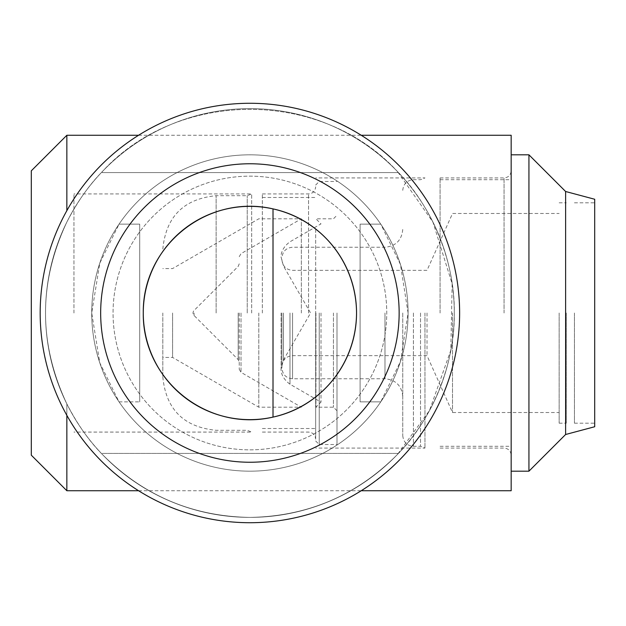 <?xml version="1.0" encoding="UTF-8"?>
<svg xmlns="http://www.w3.org/2000/svg" width="626" height="626" viewBox="0 0 626 626"><rect width="100%" height="100%" fill="white"/><g stroke="black" fill="none" stroke-linecap="round" stroke-linejoin="round"><path stroke-width="0.47" stroke-dasharray="3.13 2.35" d="M566.264 313L566.264 423.192L566.264 313M574.441 313L574.441 423.192L574.441 313M594.7 313L594.7 423.192L594.7 313M420.523 313L420.523 446.299L420.523 313M424.968 313L424.968 448.075L424.968 313M427.026 313L427.026 355.654L427.026 313M281.896 313L281.896 368.096L281.896 313M402.753 313L402.753 435.633L402.753 313M511.168 313L511.168 154.818L511.168 313M528.939 471.182L528.939 154.818M565.614 434.499L565.614 191.501M594.7 426.744L594.7 199.256M559.151 313L559.151 423.192L559.151 313M452.52 313L452.52 412.526L452.52 313M320.997 313L320.997 402.119L320.997 313M315.919 313L315.919 407.197L315.919 313M301.356 313L301.356 218.803L301.356 313M239.242 313L239.242 369.285L239.242 313M258.796 313L258.796 407.197L258.796 313M247.239 313L247.239 195.695L247.239 313M251.683 313L251.683 193.919L251.683 313M315.668 229.053L315.668 396.947M319.221 313L319.221 444.523L319.221 313M336.991 313L336.991 444.523L336.991 313M333.439 313L333.439 407.197L333.439 313M172.596 313L172.596 357.43L172.596 313M162.823 313L162.823 376.985L162.823 313M119.05 401.861L139.715 401.861L119.05 401.861L99.816 362.931L91.725 313L99.816 263.069L119.05 224.139L139.715 224.139L139.715 401.861L139.715 224.139L119.05 224.139A158.182 158.182 0 0 1 354.496 194.334A158.182 158.182 0 0 1 354.496 431.666A158.182 158.182 0 0 1 119.05 401.861M119.05 224.139A158.182 158.182 0 0 1 375.882 217.339A158.182 158.182 0 0 1 300.378 462.911A158.182 158.182 0 0 1 119.05 224.139M356.546 313A106.639 106.639 0 0 0 242.152 206.643A106.639 106.639 0 0 0 144.395 328.47A106.639 106.639 0 0 0 273.014 417.104A106.639 106.639 0 0 0 356.546 313A106.639 106.639 0 0 1 196.587 405.351A106.639 106.639 0 0 1 196.587 220.649A106.639 106.639 0 0 1 356.546 313A106.639 106.639 0 0 1 242.152 419.357A106.639 106.639 0 0 1 144.395 297.53A106.639 106.639 0 0 1 273.014 208.896A106.639 106.639 0 0 1 356.546 313A106.639 106.639 0 0 0 196.587 220.649A106.639 106.639 0 0 0 196.587 405.351A106.639 106.639 0 0 0 356.546 313A106.639 106.639 0 0 0 196.587 220.649A106.639 106.639 0 0 0 196.587 405.351A106.639 106.639 0 0 0 356.546 313M380.764 401.861L360.099 401.861L360.099 224.139L380.764 224.139A158.182 158.182 0 0 0 145.318 194.334A158.182 158.182 0 0 0 145.318 431.666A158.182 158.182 0 0 0 408.082 313A158.182 158.182 0 0 0 199.436 163.089A158.182 158.182 0 0 0 123.932 408.661A158.182 158.182 0 0 0 380.764 401.861L360.099 401.861L360.099 224.139L380.764 224.139L400.46 264.501L408.082 313L400.46 361.499L380.764 401.861M66.849 415.328L66.849 403.903C38.436 343.298 38.436 282.702 66.849 222.097C38.436 282.702 38.436 343.298 66.849 403.903L66.849 490.729M31.3 455.18L31.3 170.82M66.849 135.271L66.849 210.672M273.014 417.104L273.014 208.896L273.014 417.104C321.287 406.736 356.288 363.346 356.546 313C356.288 262.654 321.287 219.264 273.014 208.896L273.014 417.104C207.824 432.292 142.407 380.561 143.268 313C142.407 245.439 207.824 193.708 273.014 208.896M102.21 454.288C89.252 441.213 77.46 424.42 66.849 403.903C77.46 424.42 89.252 441.213 102.21 454.288L102.21 453.404L397.596 453.404L102.21 453.404L102.21 454.288C142.892 495.346 192.119 516.38 249.907 517.389C307.695 516.38 356.922 495.346 397.596 454.288C426.345 426.009 455.094 371.022 454.296 313C455.094 254.978 426.345 199.991 397.596 171.712L432.942 222.113L452.152 283.852L450.814 350.278L429.475 410.539L397.596 454.288L397.596 453.404L397.596 454.288C356.922 495.346 307.695 516.38 249.907 517.389C192.119 516.38 142.892 495.346 102.21 454.288M511.168 490.729L511.168 135.271M397.596 171.712L397.596 172.596L102.21 172.596L397.596 172.596L397.596 171.712C321.608 88.61 178.207 88.61 102.21 171.712C89.252 184.787 77.46 201.58 66.849 222.097C77.46 201.58 89.252 184.787 102.21 171.712L102.21 172.596L102.21 171.712C178.207 88.61 321.608 88.61 397.596 171.712L397.596 172.596L102.21 172.596L397.596 172.596L397.596 171.712M315.668 396.923L315.668 229.077M73.954 313L73.954 193.919L73.954 313M397.596 453.404L102.21 453.404L397.596 453.404L397.596 454.288L397.596 453.404M249.907 517.389A204.389 204.389 0 0 0 426.909 210.805A204.389 204.389 0 0 0 72.898 210.805A204.389 204.389 0 0 0 249.907 517.389A204.389 204.389 0 0 0 426.909 210.805A204.389 204.389 0 0 0 72.898 210.805A204.389 204.389 0 0 0 249.907 517.389M249.907 449.851A136.851 136.851 0 0 0 368.424 244.578A136.851 136.851 0 0 0 131.39 244.578A136.851 136.851 0 0 0 249.907 449.851A136.851 136.851 0 0 0 368.424 244.578A136.851 136.851 0 0 0 131.39 244.578A136.851 136.851 0 0 0 249.907 449.851A136.851 136.851 0 0 0 368.424 244.578A136.851 136.851 0 0 0 131.39 244.578A136.851 136.851 0 0 0 249.907 449.851A136.851 136.851 0 0 0 368.424 244.578A136.851 136.851 0 0 0 131.39 244.578A136.851 136.851 0 0 0 249.907 449.851M249.907 522.718A209.718 209.718 0 0 0 431.525 208.137A209.718 209.718 0 0 0 68.281 208.137A209.718 209.718 0 0 0 249.907 522.718A209.718 209.718 0 0 0 431.525 208.137A209.718 209.718 0 0 0 68.281 208.137A209.718 209.718 0 0 0 249.907 522.718A209.718 209.718 0 0 0 431.525 208.137A209.718 209.718 0 0 0 68.281 208.137A209.718 209.718 0 0 0 249.907 522.718M249.907 462.246A149.246 149.246 0 0 0 379.153 238.381A149.246 149.246 0 0 0 120.661 238.381A149.246 149.246 0 0 0 249.907 462.246M315.668 313L315.668 439.186L315.668 313M262.349 313L262.349 193.919L262.349 313M440.078 313L440.078 177.925L440.078 313M292.561 313L292.561 378.761L292.561 313M384.982 313L384.982 378.761L384.982 313M413.418 313L413.418 446.299L413.418 313M241.018 313L241.018 372.36L241.018 313M289.995 313L289.995 384.215L289.995 313M283.484 313L283.484 359.942L283.484 313M194.076 313L194.076 315.512L194.076 313M238.201 313L238.201 359.637L238.201 313M216.134 313L216.134 195.695L216.134 313M308.555 313L308.555 193.919L308.555 313M504.055 313L504.055 177.925L504.055 313M574.441 423.192L594.7 423.192M574.441 202.808L594.7 202.808M402.753 435.633C403.441 442.167 407.002 445.72 413.418 446.299L420.523 446.299L424.968 448.075L315.668 448.075M402.753 190.367C403.441 183.833 407.002 180.28 413.418 179.701L420.523 179.701L424.968 177.925L315.668 177.925M281.896 366.32C282.592 359.786 286.145 356.225 292.561 355.654L427.026 355.654L452.52 412.526L559.151 412.526M281.896 259.68C282.592 266.214 286.145 269.775 292.561 270.346L427.026 270.346L452.52 213.474L559.151 213.474M402.753 396.532C401.696 385.733 395.773 379.81 384.982 378.761L292.561 378.761C286.145 378.19 282.592 374.63 281.896 368.096M402.753 229.468C401.696 240.267 395.773 246.19 384.982 247.239L292.561 247.239C286.145 247.81 282.592 251.37 281.896 257.904M559.151 423.192L566.264 423.192M559.151 202.808L566.264 202.808M336.991 410.75L333.439 407.197L315.919 407.197L320.997 402.119L289.995 384.215C279.799 376.75 281.09 368.37 281.105 368.824L283.484 359.942L310.59 313L283.484 266.058L281.105 257.176C281.09 257.63 279.799 249.25 289.995 241.785L320.997 223.881L315.919 218.803L333.439 218.803L336.991 215.25M239.242 369.285L241.018 372.36L301.356 407.197L258.796 407.197L172.596 357.43L162.823 357.43M239.242 256.715L241.018 253.64L301.356 218.803L258.796 218.803L172.596 268.57L162.823 268.57M281.105 313L281.105 368.824L281.105 313M239.242 263.843L238.201 266.363L194.076 310.488A3.553 3.553 0 0 0 194.076 315.512L238.201 359.637L239.242 362.157M162.823 376.985C165.984 409.373 183.754 427.143 216.134 430.305L247.239 430.305L251.683 432.081L73.954 432.081M162.823 249.015C165.984 216.627 183.754 198.857 216.134 195.695L247.239 195.695L251.683 193.919L73.954 193.919M315.668 440.962L319.221 444.523L336.991 444.523M315.668 185.038L319.221 181.477L336.991 181.477M138.573 490.729L361.241 490.729M138.573 135.271L361.241 135.271M262.349 432.081L308.555 432.081C312.836 432.456 315.207 434.827 315.668 439.186M262.349 193.919L308.555 193.919C312.836 193.544 315.207 191.173 315.668 186.814M262.349 428.52L315.668 428.52M262.349 197.48L315.668 197.48M440.078 177.925L504.055 177.925C508.335 177.541 510.706 175.178 511.168 170.82M440.078 448.075L504.055 448.075C508.335 448.459 510.706 450.822 511.168 455.18M440.078 446.299L511.168 446.299M440.078 179.701L511.168 179.701"/><path stroke-width="0.94" d="M511.168 154.818L528.939 154.818L528.939 471.182L511.168 471.182M565.614 434.499L594.7 426.744L594.7 199.256L565.614 191.501L565.614 434.499L528.939 471.182M356.546 313A106.639 106.639 0 0 1 196.587 405.351A106.639 106.639 0 0 1 196.587 220.649A106.639 106.639 0 0 1 356.546 313M66.849 210.672L66.849 135.271L31.3 170.82L31.3 455.18L66.849 490.729L66.849 415.328M273.014 417.104C207.824 432.292 142.407 380.561 143.268 313C142.407 245.439 207.824 193.708 273.014 208.896C321.287 219.264 356.288 262.654 356.546 313C356.288 363.346 321.287 406.736 273.014 417.104L273.014 208.896M361.241 135.271L511.168 135.271L511.168 490.729L361.241 490.729M249.907 522.718A209.718 209.718 0 0 0 431.525 208.137A209.718 209.718 0 0 0 68.281 208.137A209.718 209.718 0 0 0 249.907 522.718M249.907 462.246A149.246 149.246 0 0 0 379.153 238.381A149.246 149.246 0 0 0 120.661 238.381A149.246 149.246 0 0 0 249.907 462.246M565.614 191.501L528.939 154.818M66.849 490.729L138.573 490.729M66.849 135.271L138.573 135.271"/></g></svg>
